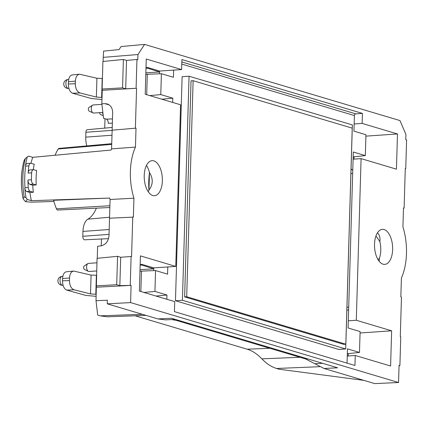 <?xml version="1.0" encoding="UTF-8"?>
<svg xmlns="http://www.w3.org/2000/svg" width="428" height="428" viewBox="0 0 428 428"><rect width="100%" height="100%" fill="white"/><g stroke="black" fill="none" stroke-linecap="round" stroke-linejoin="round"><path stroke-width="0.64" d="M352.228 128.154L345.819 344.203L186.71 296.748L193.124 80.699L352.228 128.154M24.241 160.077L25.332 158.553A52.906 27.167 86.1 0 0 24.193 196.896L23.091 198.528C20.464 184.933 20.844 172.131 24.219 160.12L24.241 160.077A46.021 23.631 86.1 0 0 23.107 198.351C22.941 198.662 23.754 199.769 25.541 201.679L27.317 199.464L26.049 197.859L24.193 196.896M26.055 197.854A54.345 27.911 -93.9 0 1 24.813 188.02A4.055 2.081 86.1 0 0 26.745 191.551L29.896 192.493A45.432 23.331 86.1 0 0 31.421 200.689L109.659 198.057A44.619 22.914 86.1 0 0 110.082 199.496L109.006 235.726C108.37 241.462 105.614 244.864 100.735 245.923L97.616 246.25L97.258 258.303M31.437 179.76A4.055 2.081 86.1 0 0 33.411 184.126L36.214 184.96A45.357 23.294 86.1 0 1 36.642 170.558L33.839 169.723A4.055 2.081 86.1 0 0 33.443 169.675A4.055 2.081 86.1 0 0 31.64 172.842A54.356 27.916 86.1 0 0 31.437 179.76L27.964 180.001A54.356 27.916 86.1 0 0 28.264 187.507A4.055 2.081 86.1 0 0 30.217 191.311L33.389 192.258L29.896 192.493M24.813 188.02L25.017 187.726A54.356 27.916 -93.9 0 1 25.659 166.112L25.471 165.866A54.345 27.911 -93.9 0 1 27.269 156.942L25.332 158.553M27.964 180.001A4.055 2.081 86.1 0 0 29.939 184.366L32.721 185.196A45.395 23.31 86.1 0 0 33.389 192.258M33.443 169.675L29.971 169.916A4.055 2.081 86.1 0 0 28.168 173.083A54.356 27.916 86.1 0 1 28.901 165.887L25.659 166.112M33.288 169.686A45.395 23.31 86.1 0 1 34.224 164.25L31.046 163.303A4.055 2.081 86.1 0 0 30.65 163.261A4.055 2.081 86.1 0 0 28.901 165.887M30.65 163.261L27.178 163.496A4.055 2.081 86.1 0 0 25.471 165.866M27.264 156.937L28.606 156.108L32.71 157.333A45.432 23.331 86.1 0 0 30.993 163.287M377.459 232.811C379.566 234.902 380.369 237.829 379.861 241.585L375.955 235.924M379.203 261.326L379.363 258.459L377.972 259.539M75.371 81.106L68.421 81.796C68.699 77.736 69.951 75.446 72.177 74.932L79.496 74.21C77.04 74.745 75.665 77.045 75.371 81.106L75.291 83.733C75.446 88.655 76.992 91.731 79.945 92.956L96.364 97.06L102.03 97.477M68.421 81.796L68.352 84C68.48 88.928 69.876 92.009 72.546 93.245L79.945 92.956M186.71 296.748L184.629 296.893L191.043 80.844L193.124 80.699M345.819 344.203L343.738 344.347L184.629 296.893M96.198 294.32L90.522 293.902L74.103 289.799C71.15 288.579 69.603 285.503 69.448 280.575L69.529 277.949C69.823 273.888 71.198 271.587 73.653 271.052L91.078 275.086L96.568 275.29M96.134 296.342L85.643 295.39L66.704 290.088C64.034 288.852 62.638 285.77 62.509 280.843L62.579 278.639C62.857 274.578 64.109 272.288 66.335 271.78L73.653 271.052M86.841 145.911A15.226 7.822 -93.9 0 1 85.755 137.137L85.9 132.263A3.06 1.573 -93.9 0 1 87.253 129.684L112.222 127.453M108.541 238.647L84.584 239.808A3.06 1.573 -93.9 0 1 82.813 236.288L82.957 231.414A15.226 7.822 -93.9 0 1 87.901 219.157L109.557 217.231M96.353 208.174A37.504 19.26 -93.9 0 1 87.901 219.157M146.429 165.449A17.441 8.956 86.1 0 1 149.484 172.543L148.965 190.069C148.5 184.885 148.671 179.043 149.484 172.543C153.299 178.722 153.128 184.57 148.965 190.069A17.441 8.956 86.1 0 1 148.243 191.733M25.541 201.679L31.485 202.16L53.923 201.47M109.659 198.057L53.596 200.288A43.474 22.326 86.1 0 0 56.464 208.827A2.91 1.493 86.1 0 0 57.785 210.046L109.841 207.516M111.74 143.68L59.043 148.398A2.91 1.493 86.1 0 0 58.24 148.976A43.474 22.326 86.1 0 0 55.089 155.246M27.317 199.464L31.421 200.689M36.214 184.96L32.721 185.196M109.525 218.2L133.376 217.119L133.937 198.185A44.373 22.786 -93.9 0 1 135.451 147.088L111.585 148.885A44.619 22.914 86.1 0 0 111.087 150.046L32.71 157.333M101.907 104.357L93.111 104.962A4.055 2.081 86.1 0 0 92.544 105.165L88.917 107.562A1.824 0.936 86.1 0 0 88.355 109.012A1.824 0.936 86.1 0 0 89.158 111.061L93.079 112.933A4.055 2.081 86.1 0 0 93.673 113.056L102.854 112.425M96.942 262.808L88.409 263.397A4.055 2.081 86.1 0 0 87.842 263.6L84.214 265.997A1.824 0.936 86.1 0 0 83.658 267.794A1.824 0.936 86.1 0 0 84.455 269.496L88.377 271.373A4.055 2.081 86.1 0 0 88.971 271.491L96.696 270.956M99.66 112.644A1.824 0.936 86.1 0 0 100.462 114.431L103.244 115.763M379.861 241.585A17.441 8.956 -93.9 0 1 379.363 258.459M79.496 74.21L96.921 78.244L102.201 78.468L101.639 97.493M101.971 99.494L91.485 98.547L72.546 93.245M352.362 124.923L345.712 348.97L182.414 300.269L189.064 76.216L352.362 124.923M149.795 95.605L160.778 94.588L161.399 73.712L145.809 74.328M139.967 271.17L155.557 270.555L154.936 291.431L143.952 292.452M162.351 180.884A17.564 9.02 -93.9 0 1 154.449 195.703A17.564 9.02 -93.9 0 1 145.616 186.073A17.564 9.02 -93.9 0 1 145.638 167.332A17.564 9.02 -93.9 0 1 152.031 160.666A17.564 9.02 -93.9 0 1 162.351 180.884M391.219 257.715A17.564 9.02 86.1 0 0 391.213 238.894A17.564 9.02 86.1 0 0 382.316 229.349A17.564 9.02 86.1 0 0 374.511 244.163A17.564 9.02 86.1 0 0 384.735 264.392A17.564 9.02 86.1 0 0 391.219 257.715M348.306 320.813L356.294 320.262L361.088 158.627L396.44 169.167L397.484 133.959L362.136 123.419L362.43 113.415L355.834 113.869A1.621 1.37 106.6 0 0 354.4 115.565L353.935 131.134L365.945 134.718L365.33 155.594L353.314 152.01L348.092 327.982L360.103 331.561L359.488 352.437L347.327 353.721M362.43 113.415L181.911 59.572L181.611 69.577L159.591 71.043L159.51 73.777M181.611 69.577L146.264 59.032L145.215 94.24L180.568 104.785L175.769 266.419L140.421 255.88L139.373 291.083L174.726 301.628L174.426 311.632L354.951 365.475L355.245 355.47L347.263 356.021L347.049 363.115M307.593 358.841L305.581 358.942L324.066 368.492L374.709 383.595L398.554 382.514L399.067 365.309L399.902 365.56L400.758 336.756L400.292 336.617L401.464 297.08L400.843 296.893L401.405 277.959A44.373 22.786 86.1 0 0 402.925 226.861L403.486 207.928L404.107 208.11L403.481 208.163M133.937 198.185L110.082 199.496M135.451 147.088L136.013 128.149L112.141 130.182L112.66 112.66C112.575 108.172 110.75 105.261 107.198 103.929L104.956 103.656L109.231 104.93M111.585 148.885L112.141 130.182L136.013 128.149M324.066 368.492L337.655 367.807L171.58 318.272L157.879 318.924L107.235 303.821L130.588 302.591L131.096 285.385L119.845 285.647L120.691 257.26L131.578 256.468L132.75 216.937M92.544 105.165A4.055 2.081 86.1 0 0 91.298 108.386A4.055 2.081 86.1 0 0 93.079 112.933M87.842 263.6A4.055 2.081 86.1 0 0 86.611 267.591A4.055 2.081 86.1 0 0 88.377 271.373M102.613 112.441A4.055 2.081 86.1 0 0 103.127 114.752M399.902 365.56L399.057 365.603M405.273 168.739L405.744 168.718L405.279 168.579L404.107 208.11M136.955 59.487L126.533 60.418L123.403 59.481L122.558 87.868L125.688 88.805L136.099 88.291L136.955 59.487L137.795 59.738L137.95 54.533L144.584 44.405L399.993 120.584L405.915 134.456L405.76 139.662L406.6 139.908L405.744 168.718M144.584 44.405L121.06 46.54L119.07 49.578L103.619 51.103L103.228 57.357L137.95 54.533M126.533 60.418L125.688 88.805M345.712 348.97L338.767 349.451L175.469 300.75L182.119 76.698L189.064 76.216M175.469 300.75L182.414 300.269M362.136 123.419L354.149 123.97M353.17 156.878L365.33 155.594M353.105 159.179L361.088 158.627M175.769 266.419L167.781 266.97L167.573 274.139L155.557 270.555M130.256 285.139L131.112 256.329M119.845 285.647L116.716 284.711L117.561 256.324L120.691 257.26M136.099 88.291L102.244 90.303L101.843 103.795L104.956 103.656M135.392 127.967L136.564 88.43M398.554 382.514L130.588 302.591M356.294 320.262L391.641 330.807L390.598 366.015L355.245 355.47M175.341 319.395L165.369 319.866L157.879 318.924M171.751 319.566L176.604 320.47L305.581 358.942M359.488 352.437L347.472 348.857L347.263 356.021M360.066 332.984L391.641 330.807M348.274 353.619L348.205 355.957M363.934 380.38L278.992 369.198L276.563 368.471L319.614 366.7M348.633 309.765L347.932 310.129L346.873 309.861M351.046 169.14L352.774 170.226M365.908 136.141L397.484 133.959M354.047 159.114L354.117 156.776M145.985 68.309L147.601 68.229L147.623 67.474L146.007 67.587M147.601 68.229L159.558 71.995L145.852 72.808M159.591 71.043L147.623 67.474M161.864 99.205L172.794 98.167L172.666 102.426M160.778 94.588L172.794 98.167M173.624 70.128L173.415 77.291L161.399 73.712M103.228 57.357L103.105 61.455M123.403 59.481L102.913 61.477L102.099 89.024L122.558 87.868M102.099 89.024L102.244 90.303M101.233 245.849L101.436 238.99M104.726 128.122L105.004 118.717M166.824 299.274L166.952 295.015L154.936 291.431M167.781 266.97L153.748 267.885L153.716 268.838L141.759 265.071L141.78 264.317L140.165 264.429M141.759 265.071L140.143 265.151M153.748 267.885L141.78 264.317M166.952 295.015L156.022 296.053M153.668 270.619L153.716 268.838L140.01 269.656M107.235 303.821L107.342 300.221L96.006 300.702L97.07 258.319L117.561 256.324M96.407 287.215L131.096 285.385M116.716 284.711L96.257 285.867M299.996 357.273L261.872 358.841C257.185 353.967 252.29 350.762 247.175 349.211L135.104 315.784M261.872 358.841C266.553 363.714 271.448 366.924 276.563 368.471M112.35 123.146L108.279 123.323C108.231 121.108 107.637 119.722 106.502 119.161L103.539 118.278L101.843 103.795M107.396 316.8L100.131 315.848L97.696 315.126L96.006 300.702M65.891 83.299A4.462 2.29 86.1 0 0 68.501 88.441A4.462 4.462 0 0 1 63.735 83.856A4.462 4.462 0 0 1 67.886 79.538A4.462 2.29 86.1 0 0 65.891 83.299M60.048 280.147A4.462 2.29 -93.9 0 1 62.044 276.381A4.462 4.462 0 0 0 57.892 280.698A4.462 4.462 0 0 0 62.659 285.283A4.462 2.29 -93.9 0 1 60.048 280.147M30.217 191.311L26.745 191.551M28.264 187.507L25.017 187.726M33.411 184.126L29.939 184.366M31.64 172.842L28.168 173.083M68.352 84L75.291 83.733M62.579 278.639L69.529 277.949M69.448 280.575L62.509 280.843M96.921 78.244L96.364 97.06M146.697 94.684L147.302 74.183M66.704 290.088L74.103 289.799M90.522 293.902L91.078 275.086M95.797 294.336L96.359 275.311M141.459 271.031L140.855 291.527M82.813 236.288L109.049 234.373M82.957 231.414L109.194 229.504M85.755 137.137L111.992 135.227M85.9 132.263L112.136 130.353M58.24 148.976L111.719 144.38M56.464 208.827L109.894 205.745M181.836 61.974L355.834 113.869M348.713 307.138L346.948 307.325M352.677 173.458L350.917 173.533M181.777 64.082L354.4 115.565M314.826 363.714L322.621 363.324M178.631 320.374L176.604 320.47M351.714 169.258L351.04 169.29M247.175 349.211L269.838 348.28M106.502 119.161L112.473 118.898M100.131 315.848L142.374 314.296M68.689 79.48L67.886 79.538M68.897 88.414L68.501 88.441M62.846 276.328L62.044 276.381M63.055 285.257L62.659 285.283M146.018 315.388L107.369 316.806"/></g></svg>
